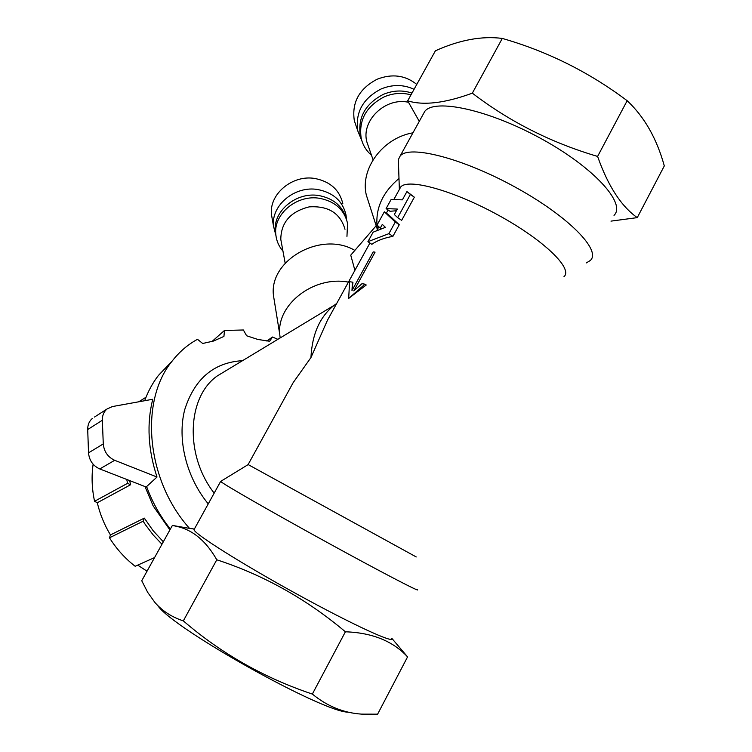 <?xml version="1.0" encoding="UTF-8"?>
<svg xmlns="http://www.w3.org/2000/svg" width="752" height="752" viewBox="0 0 752 752"><rect width="100%" height="100%" fill="white"/><g stroke="black" fill="none" stroke-linecap="round" stroke-linejoin="round"><path stroke-width="1.13" d="M502.298 38.427C481.882 35.786 459.585 39.903 435.408 50.798L407.678 100.834C423.489 105.722 445.043 103.165 472.331 93.154L502.298 38.427C547.531 51.409 589.154 72.173 627.168 100.712C644.408 116.87 656.787 138.603 664.307 165.919L637.264 217.629L610.981 221.126M472.331 93.154C509.527 121.674 551.282 142.758 597.605 156.425C607.973 185.894 621.199 206.302 637.264 217.629M627.168 100.712L597.605 156.425M183.328 620.879L216.783 559.789C206.18 541.13 192.935 530.019 177.04 526.447L172.396 525.422L141.743 580.741L147.702 592.388L154.987 602.578C162.423 611.038 171.87 617.138 183.328 620.879C221.22 653.535 264.225 677.928 312.353 694.068C327.195 706.25 343.617 712.934 361.609 714.127L377.617 714.165L407.575 656.881C392.892 641.061 372.165 632.705 345.394 631.793L312.353 694.068M345.394 631.793C306.59 599.1 263.717 575.101 216.783 559.789M171.221 362.304L158.418 375.445C152.703 382.824 148.125 391.256 144.685 400.722M170.375 529.079C160.167 516.276 152.252 502.11 146.621 486.563L156.999 477.031C148.05 449.715 146.631 423.799 152.741 399.265L112.396 406.559L107.066 408.975L94.508 417.04M277.855 339.331L272.497 337.018L269.62 341.267L257.804 339.434L246.618 335.768L243.375 329.987L224.472 330.466L223.927 336.435L213.446 341.07L202.673 343.476L197.494 339.302C187.812 344.576 179.38 351.814 172.199 361.026C139.44 400.506 145.879 479.804 189.466 528.327M156.999 477.031L114.699 460.309C107.837 457.113 104.03 451.651 103.278 443.924L102.338 420.265C102.244 415.48 103.823 411.711 107.066 408.975M146.884 487.296L99.762 468.947C92.985 465.826 89.244 460.459 88.529 452.854L87.702 429.533C87.636 424.814 89.215 421.101 92.44 418.375M221.661 373.283L221.107 373.302M242.539 360.669C213.897 362.398 194.636 378.679 184.766 409.52C176.974 439.112 186.214 477.247 208.257 503.859M221.614 373.321L221.06 373.33M211.989 341.511L224.472 330.466M169.896 529.944L153.164 505.917L145.004 486.563M419.278 121.345L407.678 100.834M172.396 525.422L187.079 527.96M407.575 656.881L391.764 638.269M386.096 208.605L397.329 209.065L394.33 214.527L397.667 217.648L410.395 194.439L414.352 197.193L406.935 191.563L402.386 199.844L391.087 199.543L386.096 208.605L390.006 211.274L396.398 210.757M414.352 197.193L401.653 220.374L397.667 217.648M563.972 276.67C573.344 268.868 544.157 240.273 498.773 215.401C453.494 190.435 408.11 178.027 400.76 186.938L399.397 189.41M284.143 399.049L293.139 382.683L310.943 357.576L327.411 320.343L333.756 308.809M416.241 556.95L248.169 464.586M348.684 298.422L366.252 285.008L364.955 284.171L348.684 298.422L349.586 281.699L352.434 282.15L351.974 290.573L373.18 251.929L375.069 252.136L353.807 290.892L361.994 283.692L364.955 284.171M352.002 290.526L352.923 282.47L352.434 282.15M375.069 252.136L353.854 290.845M384.902 226.878L384.432 227.743M380.249 228.147L377.072 225.017L384.328 211.82L388.239 214.48L399.265 224.745L392.901 236.354C384.046 237.942 377.025 240.593 371.855 244.306L367.907 241.683L373.142 232.161L385.4 227.358L382.317 224.378L380.249 228.147L381.405 228.928M310.162 319.807L323.106 311.986M280.158 337.939L279.772 334.527C276.379 304.588 313.8 275.411 348.42 282.132M398.992 178.506C381.847 192.973 374.665 209.921 377.448 229.341M586.306 262.927L590.282 260.502C601.76 250.576 568.55 216.35 515.383 187.22C462.339 157.967 409.079 144.647 400.167 155.984L398.353 159.603L398.504 163.88M614.017 215.354C626.407 203.623 594.315 167.762 541.421 138.791C488.659 109.679 434.684 98.23 424.805 111.334L422.887 114.812M391.698 638.392C395.176 644.238 352.171 624.489 296.72 593.986C241.289 563.539 194.42 533.873 193.997 529.699L194.411 528.966M417.351 589.568C421.9 593.319 380.202 571.614 325.052 541.29C269.93 510.993 222.188 483.517 220.637 481.421L220.938 481.233M310.943 357.576C312.118 334.085 319.873 316.648 334.208 305.274L336.67 303.498M214.179 493.124C184.343 454.951 187.201 396.755 217.347 375.897L226.54 370.341M274.574 302.398L273.455 295.451C268.887 260.051 321.33 230.497 354.85 250.407M354.906 270.344L350.742 255.154L376.169 225.741M412.951 132.813C382.608 138.02 360.076 168.805 366.271 194.881L369.119 203.754M410.395 194.439L406.935 191.563M384.328 211.82L395.27 222.028L399.265 224.745M395.27 222.028L388.897 233.656L392.901 236.354M388.897 233.656L367.907 241.683M348.204 712.182C322.476 712.144 174.182 629.189 158.07 606.009L156.388 604.138M281.605 243.789L280.787 239.343C281.051 222.376 290.526 211.556 309.194 206.875C328.323 205.672 340.261 213.145 344.999 229.294M342.818 203.642C339.584 190.106 330.438 181.749 315.361 178.572C292.622 174.22 268.849 194.11 271.491 214.752L272.374 219.734M346.475 219.18L346.005 214.922C342.752 201.235 333.465 192.794 318.143 189.607C295.047 185.218 270.861 205.371 273.531 226.239L275.918 235.498M346.522 219.396C342.959 206.527 333.888 198.603 319.309 195.633C296.523 191.337 272.666 211.19 275.317 231.719L275.937 235.639M346.954 236.401L347.556 223.363C344.35 209.846 335.166 201.517 319.995 198.387C297.134 194.072 273.173 213.991 275.824 234.577C276.435 240.8 278.813 246.308 282.959 251.112M368.818 147.589L366.873 141.987C360.875 120.799 385.287 97.064 408.402 102.253M416.777 84.421C405.272 75.219 392.083 73.48 377.194 79.204C359.268 88.595 351.635 102.413 354.314 120.658L356.448 126.938M414.061 89.319C403.551 84.421 392.572 84.299 381.142 88.952C362.896 98.484 355.123 112.48 357.811 130.951L361.862 140.793M411.964 93.098C402.546 89.93 393.005 90.362 383.341 94.367C365.331 103.767 357.661 117.556 360.321 135.745L361.684 140.201M410.996 94.855C402.113 92.43 393.221 93.079 384.328 96.792C366.243 106.229 358.525 120.066 361.195 138.312C362.793 145.07 366.233 150.729 371.507 155.288M143.143 521.202L109.472 537.802L110.441 534.926L144.337 518.119L143.143 521.202L145.493 524.811L153.267 535.048L161.971 544.241M109.472 537.802C116.551 549.016 125.114 558.51 135.153 566.265L154.583 557.58M126.75 479.456L127.549 483.339L94.564 501.283C91.866 488.621 91.387 476.27 93.126 464.228M94.564 501.283L97.299 502.75L130.585 484.749L129.664 480.594M127.549 483.339L130.585 484.749M137.71 565.119L147.035 571.2M97.299 502.75C99.978 514.105 104.359 524.83 110.441 534.926M163.325 541.797L153.117 530.686L144.337 518.119M266.8 341.023L272.497 337.018M99.762 468.947L114.699 460.309M88.529 452.854L103.278 443.924M87.702 429.533L102.338 420.265M158.418 375.445L172.199 361.026M248.132 464.539L293.139 382.683M327.411 320.343L369.918 243.028M376.649 230.789L378.858 226.775M386.331 213.183L388.098 209.968M393.785 199.618L400.76 186.938M399.359 189.476L398.353 159.603M400.167 155.984L424.805 111.334M194.204 529.041L177.04 526.447M193.997 529.699L220.637 481.421L248.198 464.567M217.347 375.897L334.208 305.274M273.455 295.451L279.772 334.527M377.372 229.473L366.271 194.881M280.787 239.343L285.177 263.191M273.531 226.239L271.491 214.752M275.824 234.577L275.317 231.719M366.873 141.987L373.077 159.8M357.811 130.951L354.314 120.658M361.195 138.312L360.321 135.745M138.772 401.784L146.01 397.235"/></g></svg>
